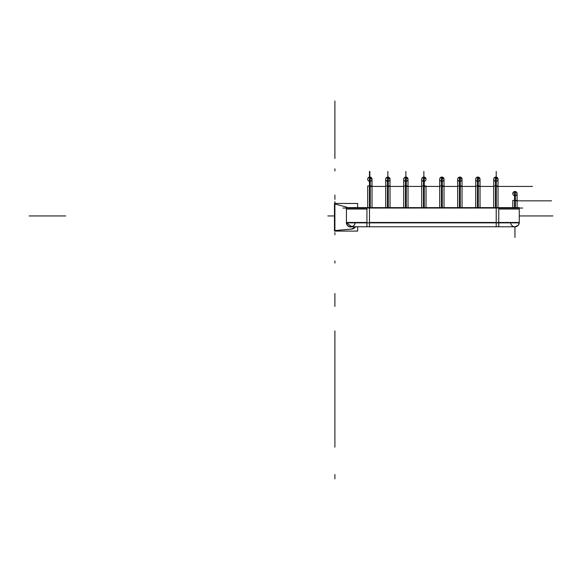 <?xml version="1.0" encoding="UTF-8"?>
<svg xmlns="http://www.w3.org/2000/svg" width="582" height="582" viewBox="0 0 582 582"><rect width="100%" height="100%" fill="white"/><g stroke="black" fill="none" stroke-linecap="round" stroke-linejoin="round"><path stroke-width="0.87" d="M354.809 207.519A0.436 0.436 0 0 0 354.278 207.636M355.558 207.636L354.576 207.461M346.421 222.87L498.752 222.87L498.752 207.636L346.421 207.636L346.421 222.87A4.314 4.314 0 0 0 352.045 226.776L346.428 222.87L352.045 226.776M346.421 222.659C346.734 225.46 348.305 226.893 351.121 226.965C348.305 226.893 346.734 225.46 346.421 222.659M357.661 207.636L357.661 203.46L334.454 203.46L334.454 231.083L357.661 231.083L357.661 226.776M334.897 203.991L346.421 207.083M346.654 207.141L334.665 203.933M334.897 201.532L334.897 231.083M351.637 229.082L334.57 230.581M351.113 229.126A6.475 6.475 0 0 0 355.74 226.776L351.31 229.112L355.74 226.776M522.731 208.043L342.965 208.043M498.752 222.87L519.275 222.87L519.275 207.636L498.752 207.636M519.26 222.87L518.198 225.314L514.954 226.776L514.954 237.427L514.932 226.776M369.475 207.672L369.475 209.04M366.936 209.04L346.421 209.04M366.936 222.87L366.936 207.636M496.22 222.462L496.22 208.043L496.22 222.462L496.22 208.043L496.22 222.462L369.475 222.462L496.22 222.462M369.475 208.043L369.475 222.462L369.475 208.043M519.275 209.04L498.752 209.04M496.22 209.04L496.22 207.672M496.22 226.776L496.22 222.87C496.22 227.911 496.22 227.911 496.22 222.87C496.22 227.911 496.22 227.911 496.22 222.87M498.752 222.462L519.275 222.462L498.752 222.462C498.73 228.028 498.73 228.028 498.73 222.462L497.341 222.462C497.341 228.028 497.341 228.028 497.341 222.462M519.275 222.47L519.253 222.055A4.314 4.314 0 0 1 515.361 226.762A4.314 4.314 0 0 1 510.654 222.87M517.136 226.187L518.467 224.972M511.913 225.525L512.553 226.049M515.579 226.733L516.27 226.573M366.936 222.055L366.936 226.776L350.742 226.776C347.876 226.405 346.443 224.834 346.443 222.055A4.314 4.314 0 0 0 350.335 226.762A4.314 4.314 0 0 0 355.042 222.87M355.056 222.462C355.326 228.028 346.159 228.028 346.421 222.462L366.936 222.462L346.421 222.462M369.475 222.87C369.475 227.911 369.475 227.911 369.475 222.87C369.475 227.911 369.475 227.911 369.475 222.87L369.475 226.776M498.752 222.055L498.752 226.776L514.954 226.776L350.742 226.776M514.546 207.636L514.546 191.507A2.161 2.161 0 0 1 517.078 193.224A2.161 2.161 0 0 1 515.361 195.748M517.114 201.416L517.114 193.624L516.008 191.74M513.87 195.494L514.546 195.748A2.161 2.161 0 0 1 512.837 193.224A2.161 2.161 0 0 1 515.361 191.507L513.608 191.944L512.815 193.922M513.157 194.825L512.873 194.192M513.135 192.467L513.899 191.74M512.793 207.636L512.793 200.426L515.361 200.426L515.361 191.507M514.954 191.471L514.954 200.426M514.546 200.834L517.114 200.834L514.954 200.834L514.954 207.636M514.546 200.426L517.114 200.426L517.114 207.636M514.954 201.794C517.74 201.794 517.74 201.794 514.954 201.794L514.954 200.499L514.954 201.794C512.167 201.794 512.167 201.794 514.954 201.794M515.361 200.426L515.361 207.636M495.471 207.636L495.471 177.088A2.161 2.161 0 0 1 497.996 178.805A2.161 2.161 0 0 1 496.279 181.329M495.1 181.228L495.471 181.329A2.161 2.161 0 0 1 493.754 178.805A2.161 2.161 0 0 1 496.279 177.088L495.951 177.052M494.053 178.048L494.816 177.328M493.711 207.636L493.711 185.985L496.279 185.985L496.279 177.088L494.525 177.525L493.74 178.87M495.871 177.052L495.871 185.985M495.471 186.422L498.032 186.422L495.871 186.422L495.871 207.636M495.471 185.985L498.032 185.985L498.032 207.636M495.871 187.397C498.658 187.397 498.658 187.397 495.871 187.397L495.871 186.014L495.871 187.397C493.085 187.397 493.085 187.397 495.871 187.397M496.279 185.985L496.279 207.636M477.466 207.636L477.466 177.088A2.161 2.161 0 0 1 479.99 178.805A2.161 2.161 0 0 1 478.273 181.329M479.415 177.706L478.921 177.328M476.782 181.075L477.466 181.329A2.161 2.161 0 0 1 475.749 178.805A2.161 2.161 0 0 1 478.273 177.088L477.953 177.052M476.054 178.048L476.818 177.328M475.712 207.636L475.712 185.985L478.273 185.985L478.273 177.088L476.527 177.525L475.741 178.87M477.873 177.052L477.873 185.985M477.466 186.422L480.026 186.422L477.873 186.422L477.873 207.636M477.466 185.985L480.026 185.985L480.026 207.636M477.873 187.397C480.659 187.397 480.659 187.397 477.873 187.397L477.873 186.014L477.873 187.397C475.087 187.397 475.087 187.397 477.873 187.397M478.273 185.985L478.273 207.636M459.467 207.636L459.467 177.088A2.161 2.161 0 0 1 461.992 178.805A2.161 2.161 0 0 1 460.275 181.329M461.417 177.706L460.922 177.328M458.783 181.075L459.467 181.329A2.161 2.161 0 0 1 457.75 178.805A2.161 2.161 0 0 1 460.275 177.088L459.947 177.052M458.049 178.048L458.812 177.328M457.707 207.636L457.707 185.985L460.275 185.985L460.275 177.088L458.521 177.525L457.736 178.87M459.867 177.052L459.867 185.985M459.467 186.422L462.028 186.422L459.867 186.422L459.867 207.636M459.467 185.985L462.028 185.985L462.028 207.636M459.867 187.397C462.654 187.397 462.654 187.397 459.867 187.397L459.867 186.014L459.867 187.397C457.081 187.397 457.081 187.397 459.867 187.397M460.275 185.985L460.275 207.636M441.462 207.636L441.462 177.088A2.161 2.161 0 0 1 443.986 178.805A2.161 2.161 0 0 1 442.269 181.329M443.411 177.706L442.917 177.328M440.778 181.075L441.462 181.329A2.161 2.161 0 0 1 439.745 178.805A2.161 2.161 0 0 1 442.269 177.088L441.949 177.052M440.05 178.048L440.814 177.328M439.708 207.636L439.708 185.985L442.269 185.985L442.269 177.088L440.523 177.525L439.737 178.87M441.869 177.052L441.869 185.985M441.462 186.422L444.022 186.422L441.869 186.422L441.869 207.636M441.462 185.985L444.022 185.985L444.022 207.636M441.869 187.397C444.655 187.397 444.655 187.397 441.869 187.397L441.869 186.014L441.869 187.397C439.083 187.397 439.083 187.397 441.869 187.397M442.269 185.985L442.269 207.636M423.456 207.636L423.456 177.088A2.161 2.161 0 0 1 425.988 178.805A2.161 2.161 0 0 1 424.271 181.329M425.718 178.099L424.998 177.372M422.779 181.075L423.456 181.329A2.161 2.161 0 0 1 421.746 178.805A2.161 2.161 0 0 1 424.271 177.088L422.517 177.525L421.732 178.87M422.081 177.997L422.808 177.328M421.703 207.636L421.703 185.985L424.271 185.985L424.271 177.088M425.929 178.594L423.863 177.052L423.863 185.985L423.863 171.457L423.863 185.985M423.456 186.422L426.024 186.422L423.863 186.422L423.863 207.636M423.456 185.985L426.024 185.985L426.024 207.636M423.863 187.397C426.65 187.397 426.65 187.397 423.863 187.397L423.863 186.014L423.863 187.397C421.077 187.397 421.077 187.397 423.863 187.397M424.271 185.985L424.271 207.636M405.458 207.636L405.458 177.088A2.161 2.161 0 0 1 407.982 178.805A2.161 2.161 0 0 1 406.265 181.329M407.713 178.099L406.993 177.372M404.977 181.184L405.458 181.329A2.161 2.161 0 0 1 403.741 178.805A2.161 2.161 0 0 1 406.265 177.088L404.519 177.525L403.733 178.87M404.046 178.048L404.81 177.328M403.704 207.636L403.704 185.985L406.265 185.985L406.265 177.088M407.931 178.587L405.865 177.052L405.865 185.985L405.865 171.457L405.865 185.985M405.458 186.422L408.018 186.422L405.865 186.422L405.865 207.636M405.458 185.985L408.018 185.985L408.018 207.636M405.865 187.397C408.644 187.397 408.644 187.397 405.865 187.397L405.865 186.014L405.865 187.397C403.079 187.397 403.079 187.397 405.865 187.397M406.265 185.985L406.265 207.636M387.452 207.636L387.452 177.088A2.161 2.161 0 0 1 389.984 178.805A2.161 2.161 0 0 1 388.267 181.329M389.714 178.099L388.994 177.372M386.979 181.184L387.452 181.329A2.161 2.161 0 0 1 385.742 178.805A2.161 2.161 0 0 1 388.267 177.088L386.513 177.525L385.728 178.87M386.077 177.997L386.804 177.328M385.699 207.636L385.699 185.985L388.267 185.985L388.267 177.088M389.925 178.587L387.859 177.052L387.859 185.985L387.859 171.457L387.859 185.985M387.452 186.422L390.02 186.422L387.859 186.422L387.859 207.636M387.452 185.985L390.02 185.985L390.02 207.636M387.859 187.397C390.646 187.397 390.646 187.397 387.859 187.397L387.859 186.014L387.859 187.397C385.073 187.397 385.073 187.397 387.859 187.397M388.267 185.985L388.267 207.636M369.454 207.636L369.454 177.088A2.161 2.161 0 0 1 371.978 178.805A2.161 2.161 0 0 1 370.261 181.329M371.709 178.099L370.989 177.372M368.77 181.075L369.454 181.329A2.161 2.161 0 0 1 367.737 178.805A2.161 2.161 0 0 1 370.261 177.088L368.515 177.525L367.729 178.87M368.042 178.048L368.806 177.328M367.7 207.636L367.7 185.985L370.261 185.985L370.261 177.088M371.927 178.587L369.861 177.052L369.861 185.985L369.861 171.457L369.861 185.985M369.454 186.422L372.014 186.422L369.861 186.422L369.861 207.636M369.454 185.985L372.014 185.985L372.014 207.636M369.861 187.397C372.64 187.397 372.64 187.397 369.861 187.397L369.861 186.014L369.861 187.397C367.075 187.397 367.075 187.397 369.861 187.397M370.261 185.985L370.261 207.636M334.897 263.071L334.897 260.918L334.897 263.071M334.897 170.977L334.897 168.816L334.897 170.977M334.897 297.133C334.897 292.484 334.897 292.484 334.897 297.133C334.897 301.782 334.897 301.782 334.897 297.133M334.897 300.734L334.897 293.524L334.897 300.734M552.9 215.944L519.275 215.944L552.9 215.944M334.897 234.793L334.897 232.64L334.897 234.793M334.897 197.109L334.897 199.255L334.897 197.109M29.1 215.944L65.686 215.944L29.1 215.944M334.897 442.837L334.897 447.158L334.897 442.837M334.897 195.057L334.897 199.371L334.897 195.057M334.897 474.526L334.897 478.841L334.897 474.526M496.22 171.457L496.22 177.081L496.22 171.457M369.701 177.059L369.475 171.457L369.475 177.088L369.475 171.457L369.475 177.088L368.261 177.757M334.897 377.362L334.897 369.716L334.897 377.362M334.897 304.182L334.897 296.536L334.897 304.182M334.897 367.468L334.897 379.609L334.897 367.468M334.897 294.288L334.897 306.43L334.897 294.288M327.841 215.944L334.454 215.944L327.841 215.944M517.114 200.834L551.547 200.834L517.114 200.834L551.547 200.834L517.114 200.834L517.114 193.624L516.241 191.893M334.897 100.999L334.897 158.471L334.897 100.999M498.032 186.422L532.465 186.422L498.032 186.422L532.465 186.422L498.032 186.422L514.459 186.422L498.032 186.422L514.459 186.422L498.032 186.422L498.032 179.212L498.032 187.004M493.711 186.422L480.026 186.422L493.711 186.422L480.026 186.422L493.711 186.422L480.026 186.422L493.711 186.422L480.026 186.422L493.711 186.422L493.711 179.212L493.711 187.004M475.712 186.422L462.028 186.422L475.712 186.422L462.028 186.422L475.712 186.422L462.028 186.422L475.712 186.422L462.028 186.422L475.712 186.422L475.712 179.212L475.712 187.004M457.707 186.422L444.022 186.422L457.707 186.422L444.022 186.422L457.707 186.422L444.022 186.422L457.707 186.422L444.022 186.422L457.707 186.422L457.707 179.212L457.707 187.004M439.708 186.422L426.024 186.422L439.708 186.422L426.024 186.422L439.708 186.422L426.024 186.422L439.708 186.422L426.024 186.422L439.708 186.422L439.708 179.212L439.708 187.004M421.703 186.422L408.018 186.422L421.703 186.422L408.018 186.422L421.703 186.422L408.018 186.422L421.703 186.422L408.018 186.422L421.703 186.422L421.703 179.212L421.703 187.004M403.704 186.422L390.02 186.422L403.704 186.422L390.02 186.422L403.704 186.422L390.02 186.422L403.704 186.422L390.02 186.422L403.704 186.422L403.704 179.212L403.704 187.004M385.699 186.422L372.014 186.422L385.699 186.422L372.014 186.422L385.699 186.422L385.699 179.212L385.699 187.004M334.897 330.896L334.897 445.848L334.897 330.896M498.73 226.776L497.341 226.776M512.793 201.416L512.793 200.834M514.546 191.507L515.965 191.718M517.114 201.794L517.114 200.499M512.793 201.794L512.793 200.499M495.537 177.081L494.278 177.757M495.471 177.088L498.032 179.212M498.032 187.397L498.032 186.014M493.711 187.397L493.711 186.014M477.531 177.081L476.272 177.757M480.026 187.004L480.026 179.212L477.466 177.088M480.026 186.422L480.026 179.212M480.026 187.397L480.026 186.014M475.712 187.397L475.712 186.014M459.533 177.081L458.274 177.757M462.028 187.004L462.028 179.212L459.467 177.088M462.028 186.422L462.028 179.212M462.028 187.397L462.028 186.014M457.707 187.397L457.707 186.014M441.527 177.081L440.268 177.757M444.022 187.004L444.022 179.212L441.462 177.088M444.022 186.422L444.022 179.212M444.022 187.397L444.022 186.014M439.708 187.397L439.708 186.014M426.002 178.921L423.456 177.088L422.27 177.757M426.024 187.004L426.024 186.422M426.024 187.397L426.024 186.014M421.703 187.397L421.703 186.014M405.705 177.059L404.264 177.757M408.004 178.914L408.018 187.004M405.458 177.088L408.018 179.212L408.018 186.422M408.018 187.397L408.018 186.014M403.704 187.397L403.704 186.014M387.707 177.059L386.266 177.757M389.998 178.914L390.02 187.004M387.452 177.088L390.02 179.212L390.02 186.422M390.02 187.397L390.02 186.014M385.699 187.397L385.699 186.014M372 178.914L372.014 187.004M367.7 187.004L367.7 186.422M369.454 177.088L372.014 179.212L372.014 186.422M372.014 187.397L372.014 186.014M367.7 187.397L367.7 186.014"/></g></svg>
